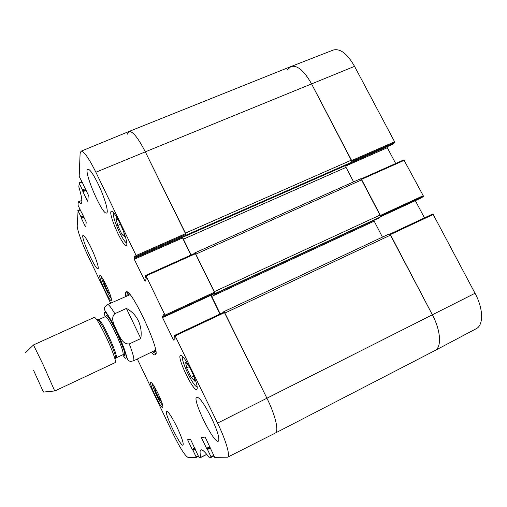 <?xml version="1.0" encoding="UTF-8"?>
<svg xmlns="http://www.w3.org/2000/svg" width="507" height="507" viewBox="0 0 507 507"><rect width="100%" height="100%" fill="white"/><g stroke="black" fill="none" stroke-linecap="round" stroke-linejoin="round"><path stroke-width="0.76" d="M351.826 161.378L394.649 142.613L394.592 141.764L354.551 66.347C347.225 53.609 340.108 48.184 333.213 50.066L290.904 66.556C297.248 64.909 304.118 70.663 311.52 83.82L351.814 161.289M394.649 142.613L393.121 144.083L351.421 162.455M387.633 146.517L351.059 162.829M345.647 166.081L387.316 147.708L387.259 146.878M387.316 147.708L395.682 163.508M380.535 216.242L423.269 196.52L423.231 195.702L403.87 159.857L361.054 178.946L380.529 216.172M423.269 196.52L421.596 197.749L380.484 216.781L421.596 197.749M415.341 200.645L424.467 217.877M434.917 350.565L476.162 328.739C483.703 325.266 483.437 308.725 475.034 293.268L433.206 214.48L432.61 214.055L389.902 234.101L432.37 314.803C440.9 330.767 441.838 347.441 434.917 350.565L433.688 351.059M287.304 69.934L290.904 66.556M213.631 455.432L210.982 456.763L211.166 457.365L208.985 457.257C204.898 451.737 202.173 449.284 200.829 449.899C199.802 450.52 199.809 452.979 200.861 457.295L199.086 457.403L198.731 456.858L190.493 439.265L187.653 439.696L187.831 440.241L189.453 439.423M211.166 457.365L213.903 455.989L211.172 457.358M210.982 456.763L207.49 449.519L210.43 448.011M210.126 447.377L207.09 448.923L207.49 449.519M207.09 448.923L210.101 447.326M209.797 446.692L206.564 448.34L206.957 448.936M206.564 448.34L201.678 438.213L203.478 437.3M274.572 433.301L275.257 433.098C279.205 431.603 275.497 415.379 266.935 398.242L224.195 312.02L174.814 335.279L217.554 423.123C225.983 440.368 230.527 456.205 227.586 457.194L214.676 457.352L205.443 437.655L205.037 437.059L201.494 437.598L201.678 438.213M224.195 312.02L174.814 335.279L174.256 335.913L175.124 338.296L173.546 340.058L162.513 317.553L164.762 316.514M164.369 315.817L162.278 316.78L162.513 317.553M162.278 316.78L163.679 314.689M164.895 316.596L165.39 315.867L214.772 292.964L213.948 293.883L164.883 316.602L163.691 314.676M214.772 292.964L195.157 253.17L145.769 275.358L165.39 315.867M145.756 275.377L145.357 276.302L146.257 278.749L145.103 281.372L134.285 259.286L182.558 237.998L182.343 237.181L134.032 258.475L134.285 259.286M134.032 258.475L135.046 255.522M136.149 257.309L136.497 256.288L185.885 234.443L185.232 235.685L136.136 257.328L135.02 255.515M83.249 184.307L79.187 176.392L80.093 153.621L81.044 151.213C83.832 151.01 88.776 158.013 95.88 172.228L136.497 256.288M87.812 201.013L88.281 194.948L83.059 184.13M87.489 201.152L82.945 191.709L86.184 190.366M85.835 189.65L82.685 190.955L82.945 191.709M82.685 190.955L85.74 189.447M85.391 188.731L82.445 189.948L82.698 190.708M82.445 189.948L79.206 183.236L81.842 182.127M81.494 212.484L78.04 205.253L78.186 201.938L81.05 203.58C82.641 202.686 81.9 197.128 78.826 186.899L79.206 183.236M85.822 226.825L86.196 221.996L81.513 212.249M85.531 226.946L81.443 218.422L84.042 217.326M83.737 216.692L81.209 217.757L81.443 218.422M81.209 217.757L83.661 216.533M83.357 215.9L80.993 216.895L81.221 217.56M80.993 216.895L78.084 210.83L80.195 209.923M110.615 303.167L87.768 255.363C81.995 243.366 76.988 229.418 77.229 225.761L78.084 210.83M198.224 455.812L196.095 456.877L196.272 457.415L188.084 457.441C185.055 455.907 179.991 447.922 172.906 433.491L137.327 359.051M196.272 457.415L198.465 456.313L196.272 457.415M196.095 456.877L192.983 450.381L195.347 449.183M195.075 448.613L192.641 449.848L192.983 450.381M192.641 449.848L195.056 448.575M194.783 448.011L192.191 449.329L192.533 449.861M192.191 449.329L187.831 440.241M106.216 285.226C110.171 293.857 111.857 298.934 111.274 300.461C109.512 301.887 97.731 275.897 99.968 275.504C101.001 275.612 103.086 278.85 106.216 285.226M119.931 223.27C124.918 233.429 128.195 244.951 126.313 245.35C122.967 247.638 107.427 212.224 111.382 211.267C113.042 211.191 115.888 215.19 119.931 223.27M191.323 370.503C196.285 381.258 198.117 387.595 196.824 389.515C193.363 391.974 176.404 356.484 180.492 355.369C182.634 355.439 186.24 360.483 191.323 370.503M158.241 393.933C161.866 401.785 163.381 406.329 162.779 407.577C160.985 409.067 148.532 382.836 150.82 382.392C152.075 382.627 154.553 386.473 158.241 393.933M90.981 247.581C95.785 257.524 99.366 268.476 97.952 268.691C95.563 270.554 80.106 235.913 83.085 235.349C84.39 235.438 87.02 239.513 90.981 247.581M97.971 183.604C104.505 196.919 109.018 212.585 106.603 212.991C102.49 215.779 82.933 170.339 87.793 169.148C89.714 169.034 93.111 173.857 97.971 183.604M211.508 417.971C217.649 431.21 219.93 438.948 218.359 441.185C213.979 444.265 191.621 398.553 196.741 397.108C199.619 397.298 204.543 404.25 211.508 417.971M177.165 427.515C181.88 437.693 183.826 443.562 183.002 445.114C180.517 447.104 163.584 411.95 166.683 411.291C168.476 411.646 171.968 417.052 177.165 427.515M151.498 352.365C153.139 354.279 154.343 355.134 155.11 354.919C162.316 354.938 130.711 286.48 126.059 291.975C125.394 292.419 125.261 293.889 125.654 296.38M161.137 400.562L161.34 401.424L158.945 398.401L155.586 391.385L154.61 387.367L155.256 388.166M194.048 376.6L194.846 381.213L191.196 377.316L186.633 367.905L185.575 362.131L188.604 365.274M123.79 232.231L124.861 236.82L122.086 234.633L117.681 225.545L116.008 218.561L118.48 220.387M110.019 294.231L108.137 292.197L104.879 285.39L103.548 280.656L104.315 281.461M185.885 234.443L145.306 151.846C138.043 137.72 132.581 130.939 128.905 131.516L127.32 134.184M182.558 237.998L190.968 255.053M195.157 253.17L145.788 275.358M164.883 316.602L213.948 293.883M210.823 295.334L220.013 313.985M155.586 391.385L156.701 390.846M158.945 398.401L160.028 397.868M104.879 285.39L106.045 284.871M108.137 292.197L109.087 291.772M127.168 292.4L127.143 292.045M117.681 225.545L120.451 224.354M122.086 234.633L124.145 233.746M186.633 367.905L189.333 366.605M191.196 377.316L193.82 376.042M154.058 351.155L155.839 351.782M128.911 293.452L128.239 295.22M140.826 338.524L126.395 308.446C131.674 311.197 135.642 315.278 138.303 320.69C140.876 326.159 141.719 332.104 140.826 338.524L129.272 343.911C133.227 354.222 134.628 359.875 133.48 360.87L155.617 350.134M130.026 294.687L107.497 304.574C108.593 304.257 111.046 307.299 114.835 313.7L126.395 308.446M126.75 295.885L127.631 292.336M155.852 353.55L152.588 351.852M129.272 343.911C122.377 344.602 119.652 336.154 116.883 331.147C114.74 325.849 109.905 318.434 114.835 313.7M33.513 370.237L43.45 392.069L33.513 370.237M33.494 344.994L43.387 365.205L54.718 390.967M33.5 344.931L94.391 317.331C96.051 317.712 99.879 324.074 105.881 336.414C112.098 349.431 116.705 362.372 115.273 362.568L54.769 391.005M227.586 457.194L275.257 433.098C279.205 431.596 275.491 415.372 266.935 398.242L224.886 313.053L390.644 235.045L389.224 233.93L223.796 311.697M223.118 312.527L223.764 311.704L224.246 312.027M220.209 313.896L211.14 295.188M213.872 293.921L214.239 294.313L214.822 293.667L380.32 217.034L380.155 215L361.751 179.827L360.357 178.876M214.791 292.875L214.822 293.667M380.155 215L214.328 291.671L195.81 254.153L361.751 179.827M194.396 253.513L194.789 252.923L195.195 253.17M191.158 254.97L183.382 239.19L182.843 237.143L183.109 236.63M185.156 235.73L185.492 236.097L185.968 235.216L351.649 162.221L351.433 160.104L311.52 83.82C304.099 70.638 297.216 64.89 290.872 66.569L128.911 131.509C132.581 130.945 138.05 137.72 145.306 151.846L95.88 172.228M185.898 234.342L185.968 235.216M351.433 160.104L185.429 233.125L145.306 151.846L354.551 66.347M351.649 162.221L350.508 163.349M345.717 165.472L346.034 167.38L353.601 181.874M380.32 217.034L379.109 217.947M373.811 220.406L382.43 237.124M275.257 433.098L434.886 350.584C441.838 347.491 440.919 330.798 432.37 314.803L390.644 235.045M394.592 141.764L351.668 160.561M361.51 179.37L404.409 160.244M390.396 234.583L433.206 214.48M217.554 423.123L475.034 293.268M423.231 195.702L380.396 215.462M162.785 405.575C161.258 404.009 159.211 400.587 156.65 395.327C154.065 389.813 152.632 385.916 152.354 383.634M197.286 387.259L195.455 385.884C190.138 380.484 180.688 358.988 182.52 356.408M126.807 243.164C125.058 242.276 122.593 238.607 119.405 232.162C114.88 222.351 112.858 215.773 113.346 212.414M111.306 298.496C110.057 297.172 108.371 294.32 106.248 289.941C103.409 283.844 101.818 279.465 101.476 276.797M206.736 454.348L200.861 457.295M200.867 457.396L206.799 454.418L200.861 457.396M81.855 200.392L78.211 201.951M78.224 201.957L81.855 200.411M81.659 181.74L78.984 182.862M175.226 335.849L224.645 312.559M214.575 292.159L165.155 315.075M174.712 338.758L173.141 339.494M185.67 233.607L136.237 255.452M146.143 275.878L195.569 253.665M145.477 280.529L144.742 280.859M80.017 209.556L77.844 210.468M105.12 316.729C103.352 309.593 105.203 310.544 110.659 319.594L116.756 331.325C126.021 350.54 129.538 365.363 122.688 354.792M111.553 321.178L111.388 320.741M97.306 319.746C98.396 318.973 101.793 324.423 107.49 336.084C113.295 348.201 117.307 359.964 115.33 358.779M98.111 319.79L98.713 319.644C100.158 319.961 103.409 325.317 108.466 335.71C114.322 348.442 116.94 355.794 116.318 357.777L115.811 358.138M115.336 332.548C121.179 345.248 123.733 352.618 123.005 354.647L124.595 354.551C124.678 353.905 125.381 355.401 123.847 349.665L116.559 331.838C113.764 326.026 111.299 321.489 109.157 318.231C107.947 316.381 107.072 315.449 106.54 315.436L105.437 316.59C106.964 316.862 110.266 322.179 115.336 332.548M105.862 316.666C105.893 312.54 109.461 317.591 116.566 331.825C123.404 346.028 127.206 358.874 123.442 354.513M185.518 236.072L350.61 163.298M379.141 217.94L214.239 294.313L379.166 217.921M211.628 296.494L374.115 221.185M182.843 237.143L185.366 236.034M183.382 239.19L346.034 167.38M351.402 162.481L393.071 144.121M403.87 159.857L361.047 178.939M432.61 214.055L389.896 234.101M127.282 292.438L126.059 291.975M155.554 353.683L155.11 354.919M81.849 200.373L78.186 201.938M185.207 235.711L136.136 257.328M81.044 151.213L128.905 131.516M133.48 360.87C128.563 361.916 128.886 360.496 127.682 359.691L124.557 349.786C122.181 342.922 115.913 328.821 110.596 319.347C104.905 309.967 104.569 310.873 104.537 308.94C104.074 307.907 105.063 306.456 107.497 304.574M43.45 392.069L54.781 390.96M25.35 352.859L33.538 344.95M116.318 357.777L123.005 354.647M98.713 319.644L105.437 316.59M360.464 178.806L194.789 252.923M389.224 233.93L223.764 311.704M185.492 236.097L350.565 163.336"/></g></svg>
